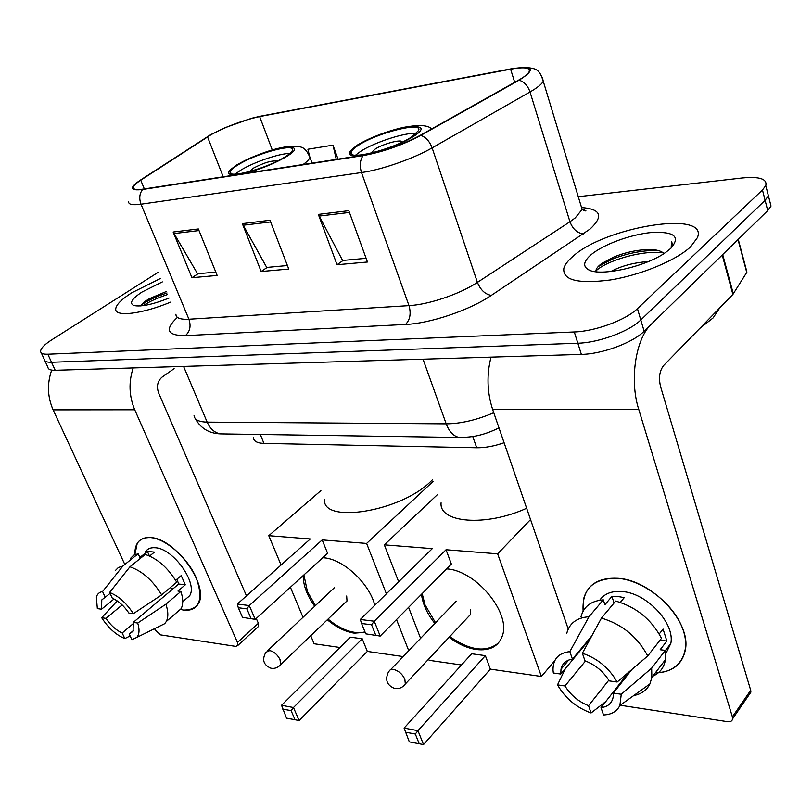 <?xml version="1.0" encoding="UTF-8"?>
<svg xmlns="http://www.w3.org/2000/svg" width="812" height="812" viewBox="0 0 812 812"><rect width="100%" height="100%" fill="white"/><g stroke="black" fill="none" stroke-linecap="round" stroke-linejoin="round"><path stroke-width="1.22" d="M504.1 442.723C494.143 446.174 485.018 447.848 476.715 447.747L263.951 443.372C257.211 443.129 253.699 441.22 253.415 437.638M647.458 250.685L652.249 249.822M44.954 360.843L47.898 367.237C48.121 369.358 50.547 370.373 55.196 370.282L581.372 354.397C602.189 354.062 632.863 342.735 644.139 331.215L767.726 210.592L771.004 206.065L769.614 200.605M44.254 359.32C44.457 361.401 46.883 362.385 51.521 362.264L577.85 343.222C598.688 342.745 629.452 331.387 640.8 319.958L765.097 200.31L768.406 195.834L767.035 190.465L768.406 195.834L765.097 200.31L640.8 319.958C629.452 331.387 598.688 342.745 577.85 343.222L51.521 362.264C46.883 362.385 44.457 361.401 44.254 359.32L41.29 352.855M131.503 292.929C121.292 299.506 116.035 304.886 115.72 309.057C114.857 317.238 142.242 314.031 170.794 302.044C142.242 314.031 114.857 317.238 115.72 309.057C116.035 304.886 121.292 299.506 131.503 292.929L160.827 278.283L131.503 292.929M572.836 256.48C567.964 260.632 564.979 264.509 563.873 268.122C562.31 280.15 577.748 284.098 610.198 279.988C640.597 275.156 676.345 260.347 690.657 246.757L697.396 237.672C709.302 209.577 604.686 226.903 572.836 256.48C567.964 260.632 564.979 264.509 563.873 268.122C562.31 280.15 577.748 284.098 610.198 279.988C640.597 275.156 676.345 260.347 690.657 246.757L697.396 237.672C709.302 209.577 604.686 226.903 572.836 256.48M211.303 134.548C227.055 126.185 243.174 120.196 259.657 116.573L510.606 69.182C524.379 66.736 530.551 67.609 529.119 71.791C527.912 74.075 524.319 76.907 518.34 80.286L420.078 135.442C401.818 145.084 383.031 151.671 363.725 155.183L143.267 189.094C136.254 190.109 132.945 189.47 133.33 187.186C133.797 185.451 136.264 183.126 140.74 180.203L211.303 134.548M210.694 134.66L140.009 180.365C129.128 187.876 129.991 190.921 142.577 189.49L363.035 155.62C382.838 152.017 402.113 145.267 420.839 135.371L519.112 80.195C536.214 69.264 533.565 65.467 511.164 68.817L260.236 116.238L251.608 118.268L224.965 127.707L210.694 134.66M599.956 264.874L612.593 258.683M158.289 272.233L52.069 339.609C44.528 344.471 40.701 348.389 40.6 351.363C40.783 353.413 43.188 354.367 47.837 354.215L574.297 331.966C595.166 331.367 626.022 319.969 637.44 308.631L762.458 189.978L765.787 185.552C767.289 178.884 759.433 176.366 742.209 177.98L578.276 196.697M198.361 228.964L217.159 275.451L191.947 277.704L173.159 232.029L198.361 228.964M348.795 210.684L367.46 262.012L337.051 264.722L318.334 214.388L348.795 210.684M269.98 220.265L288.767 269.046L261.139 271.512L242.341 223.625L269.98 220.265M338.036 159.132L332.981 145.155L307.91 149.235L309.24 154.879M261.139 271.512L267.239 267.371M287.407 265.524L266.722 267.422L242.341 223.625M337.051 264.722L343.121 260.419M366.11 258.307L342.603 260.459L318.334 214.388M191.947 277.704L198.057 273.725M215.799 272.091L197.539 273.766L173.159 232.029M332.981 145.155L336.28 159.406M162.349 281.896L141.968 292.066C131.747 298.867 129.047 303.343 133.868 305.515C140.923 307.017 152.676 304.52 169.109 298.024M166.369 291.498L149.743 298.501L145.297 301.191L140.232 305.951L143.389 303.617C148.992 299.882 156.858 296.339 166.998 292.99M143.338 305.616C148.921 301.739 157.02 298.034 167.637 294.512M183.431 610.056L180.274 609.436L183.431 610.056C199.691 610.208 203.893 599.317 196.047 577.403C187.369 557.6 165.658 538.701 150.606 537.595C175.219 538.102 209.963 586.518 198.29 603.752C195.367 608.807 190.414 610.908 183.431 610.056M134.883 554.586C134.64 542.903 139.877 537.25 150.606 537.595C144.434 537.148 139.979 539.067 137.228 543.36L134.883 554.586M51.694 370.089C46.974 383.579 47.451 396.835 53.115 409.857L124.307 563.376M133.168 367.927C128.529 382.137 129.057 396.094 134.731 409.776L237.48 642.475L258.368 623.291L256.267 618.439M154.584 628.671L155.254 630.112L160.593 634.882L235.724 646.382L237.754 645.53L237.48 642.475M246.493 595.876L158.563 392.815C156.381 386.339 157.528 381.122 161.994 377.174L174.123 368.638M258.368 623.291L258.602 626.336L257.78 627.108M133.523 623.393L122.186 632.995C116.065 630.183 110.655 625.311 105.946 618.358L122.155 604.93M114.015 599.002L101.581 609.203L101.784 599.916L110.046 593.41M172.794 588.984L170.246 587.655M145.358 551.967C147.368 548.79 150.646 547.379 155.204 547.735C173.118 548.262 198.148 583.3 189.622 595.754L184.963 599.753M130.427 558.463L133.615 555.235L138.162 553.743L139.877 557.489L147.388 551.419L154.453 552.099L149.611 556.037M176.925 579.2L178.67 584.021L133.269 622.388L137.705 623.037L165.912 604.189L180.903 591.43L177.95 591.065L185.329 584.792L181.198 575.596L175.615 580.296M188.861 596.911L188.303 596.881M145.226 554.444C157.457 558.544 167.952 567.791 176.732 582.184L161.659 594.891L133.33 613.689L128.895 613.07C124.063 605.935 118.542 600.981 112.33 598.231L109.61 592.466L129.94 566.796L145.226 554.444M180.903 591.43C183.248 598.688 183.319 604.453 181.106 608.726L175.839 613.273M138.162 553.743L122.886 566.035L102.566 591.562L105.276 597.297M115.223 570.684L118.369 567.486L122.886 566.035M129.94 566.796C142.191 571.019 152.757 580.387 161.659 594.891M165.912 604.189C168.317 611.487 168.439 617.262 166.277 621.515L164.724 623.677L158.898 626.539M101.581 609.203L97.338 608.604L96.374 597.023C97.328 593.907 99.389 592.09 102.566 591.562M109.61 592.466C118.623 596.028 126.53 603.103 133.33 613.689M137.705 623.037C139.725 629.604 139.4 634.416 136.731 637.45L131.899 639.714L129.24 634.091L133.401 630.559M133.269 622.388L133.077 631.259L129.24 634.091M122.186 632.995L124.835 638.587L130.113 635.938M124.835 638.587C116.004 634.923 108.29 627.97 101.693 617.739L105.946 618.358M117.222 600.91L101.693 617.739M147.388 551.419L149.459 555.966M178.67 584.021L185.329 584.792M238.718 164.46C233.694 167.475 230.902 169.911 230.324 171.758C226.924 179.137 266.671 168.541 284.687 157.092C289.285 154.27 291.863 151.986 292.452 150.25C295.68 142.81 256.907 153.194 238.718 164.46M289.864 153.458C279.754 153.295 253.902 162.095 240.89 170.094L235.104 174.144M324.485 499.573C322.354 524.075 400.428 511.712 430.604 481.577L432.573 479.669M277.197 161.162C272.193 160.228 264.265 162.552 253.395 168.135L249.731 171.545M322.719 557.722L323.673 557.793C342.938 558.859 369.46 583.341 374.779 605.234M365.146 632.325L354.316 633.157C345.384 631.807 336.391 627.341 327.327 619.779M403.148 656.583L367.339 651.427L299.11 720.528L286.534 718.133L281.541 705.303L350.368 637.166L362.223 638.79L293.477 707.526L299.11 720.528M339.954 647.479L314.102 643.754L310.732 635.725M367.339 651.427L362.223 638.79M314.731 606.249C307.007 595.48 303.17 585.249 303.201 575.556M408.751 650.727L396.51 619.556M386.39 593.805L366.608 543.431L322.181 539.909L327.591 553.276L255.262 619.353L242.524 617.384L255.262 619.353L249.274 605.559L322.181 539.909M237.317 604.057L238.312 607.752L246.858 608.848L249.274 605.559L237.317 604.057L310.285 538.965L268.772 535.676L281.074 565.02M290.402 587.249L303.008 617.303M433.182 481.343L366.608 543.431M268.772 535.676L320.902 490.61M295.06 719.777L291.102 710.662L282.576 709.059M281.541 705.303L293.477 707.526L291.102 710.662M246.858 608.848L251.06 618.521M238.312 607.752L242.524 617.384M364.984 631.919C353.91 634.426 341.588 630.153 328.018 619.109M315.432 605.59L307.423 591.583L303.901 574.916M345.019 602.768L346.998 601.002L346.673 595.988M358.457 145.267C354.306 147.926 351.88 150.159 351.19 151.976C346.227 161.152 393.343 149.499 411.988 136.69L418.576 130.529C423.306 121.232 377.316 132.711 358.457 145.267M416.363 133.371C405.401 132.244 374.342 142.313 360.629 151.357L355.575 155.173M441.078 502.811C438.967 522.887 485.809 526.968 526.653 508.241M402.001 142.181C402.742 138.619 383.112 143.704 375.154 149.093L372.018 152.027L372.14 152.889M446.61 568.897C475.67 570.176 511.255 613.009 502.323 635.928C498.446 646.474 489.869 651.011 476.573 649.559C467.397 648.209 458.232 644.129 449.087 637.298M554.779 660.674L541.411 676.497L490.357 669.149L423.529 744.594L409.329 741.884L404.102 728.09L471.681 653.772L485.353 655.649L417.967 730.668L423.529 744.594M461.49 664.987L429.132 660.329L428.655 659.1M490.357 669.149L485.353 655.649M434.846 623.464C427.163 613.74 422.707 604.026 421.479 594.303M541.411 676.497L497.634 553.825L446.052 549.734L451.37 564.076L380.189 636.07L365.765 633.847L380.189 636.07L374.261 621.231L446.052 549.734M360.305 619.485L361.594 623.504L371.561 624.773L374.261 621.231L360.305 619.485L432.278 548.638L384.33 544.842L398.641 581.747M408.578 607.356L420.606 638.344M530.54 519.558L497.634 553.825M384.33 544.842L437.901 494.163M419.236 743.792L415.328 734.028L405.421 732.17M404.102 728.09L417.967 730.668L415.328 734.028M371.561 624.773L375.723 635.177M361.594 623.504L365.765 633.847M498.578 642.84C486.388 652.797 470.107 650.706 449.767 636.578M435.536 622.753L424.98 604.767L422.179 593.602M468.128 616.978L470.564 614.522L470.26 609.853M583.117 611.142C581.808 588.933 593.349 577.982 617.739 578.296C642.81 580.235 673.006 603.214 682.405 627.991C692.098 652.787 679.065 672.945 655.375 672.823C672.366 672.265 682.374 664.531 685.409 649.62C691.174 621.576 651.437 579.859 617.739 578.296C599.094 577.423 587.726 584.264 583.645 598.809L583.117 611.142M722.223 255.009L651.437 324.089C635.674 338.452 629.29 379.996 638.709 409.278L732.394 716.905L750.694 690.281L660.542 386.502C658.532 377.763 659.557 370.769 663.627 365.501L732.881 294.411L722.223 255.009L722.67 254.481M491.016 357.128C486.55 374.87 487.088 392.297 492.63 409.431L568.227 629.026M750.694 690.281L750.887 692.169L732.607 718.803C732.191 721.046 730.536 722.01 727.643 721.695L620.236 705.252M604.747 702.877L604.169 702.796M732.607 718.803L732.394 716.905M750.887 692.169L749.161 694.686M746.634 270.995L746.736 272.416L732.881 294.411M608.807 680.192L588.548 705.699C578.55 701.69 570.684 695.113 564.969 685.978L585.503 660.998M590.365 638.516L560.787 674.061L560.99 669.281C562.239 663.526 566.055 660.156 572.44 659.141L591.765 635.938M599.713 600.22C604.27 593.673 611.71 590.771 622.053 591.532C646.636 592.882 675.188 623.23 670.803 643.48L665.708 653.853M580.966 616.917C583.595 606.574 591.034 600.88 603.296 599.835L604.92 604.717L611.913 596.414L617.902 596.485L624.266 597.602L620.297 602.372M631.817 669.545L613.354 693.103L621.261 694.27L651.671 668.124L665.343 650.371L660.146 649.742L666.865 641.054L663.069 629.067L659.222 633.979M615.689 601.063C636.09 606.919 651.366 619.333 661.506 638.303L647.732 655.964L617.161 682.029L609.233 680.903C603.336 671.443 595.247 664.744 584.965 660.806L582.377 653.244L601.448 618.094L615.689 601.063M665.343 650.371L665.454 659.659C664.033 667.87 659.537 673.493 651.955 676.548M603.296 599.835L588.984 616.734L569.841 651.63L572.44 659.141M566.685 633.664C569.242 623.311 576.682 617.668 588.984 616.734M601.448 618.094C621.982 624.174 637.42 636.801 647.732 655.964M651.671 668.124L651.843 677.452L649.915 683.937C646.788 690.2 641.399 694.067 633.736 695.559M560.787 674.061L553.317 673.006L553.013 670.154C552.901 659.131 558.504 652.96 569.841 651.63M582.377 653.244C597.47 658.39 609.061 667.982 617.161 682.029M621.261 694.27L619.871 705.516C616.917 711.485 611.466 714.631 603.519 714.966L601.012 707.638L629.036 671.91M613.354 693.103L613.212 696.818C612.035 703.192 607.965 706.795 601.012 707.638M588.974 641.074L588.294 640.993M588.548 705.699L591.065 712.977L605.823 701.507M591.065 712.977C576.469 707.648 565.284 698.29 557.509 684.881L564.969 685.978M565.477 668.418L557.509 684.881M611.913 596.414L614.075 602.991M659.983 640.252L666.865 641.054M699.761 328.413L713.078 317.949L719.676 307.971M610.847 271.512C621.302 265.9 633.817 262.57 648.392 261.545M590.781 254.998C583.523 261.474 582.742 266.377 588.446 269.706C600.038 276.953 646.24 266.722 666.023 252.156L670.763 248.391C680.862 236.698 674.467 231.4 651.589 232.496C630.508 234.394 602.656 244.706 590.781 254.998M663.343 252.989C660.745 250.796 656.289 249.629 649.955 249.497C637.938 249.629 625.859 252.156 613.72 257.079L601.895 263.362C597.439 266.63 595.49 269.411 596.049 271.726M672.417 246.746L671.473 241.814L671.159 248.025M671.473 241.814L672.62 243.945M595.937 270.944C605.559 261.149 642.079 249.7 663.211 252.877M598.15 266.59L612.238 259.19C626.732 253.425 641.399 250.492 656.258 250.38L657.923 250.441M260.307 434.471L263.951 443.372M472.757 436.501L476.715 447.747M55.196 370.282L47.837 354.215M767.726 210.592L762.458 189.978M644.139 331.215L637.44 308.631M581.372 354.397L574.297 331.966M194.048 415.399C194.362 419.682 198.727 421.925 207.151 422.108L183.573 366.405M224.082 433.933L220.377 433.872C214.601 432.776 210.196 428.858 207.151 422.108L446.194 423.834L423.022 359.178M462.931 437.455L459.115 437.435C453.482 436.186 449.178 431.649 446.194 423.834C460.871 423.702 476.735 419.997 493.767 412.729M259.657 116.573L272.284 150.007M582.427 207.628C601.053 209.242 603.61 216.368 590.101 229.025L491.341 295.385C469.64 310.184 430.228 323.48 405.503 324.455L185.349 335.64C167.079 335.63 164.43 329.54 177.402 317.37M519.112 80.195C524.176 81.799 527.81 85.717 530.023 91.969L569.943 221.747L575.231 217.9L582.133 209.435L580.468 203.934M363.035 155.62C359.96 160.289 359.452 165.932 361.502 172.55L141.014 204.208C138.953 198.514 139.471 193.611 142.577 189.49M420.839 135.371C425.884 137.208 429.649 141.379 432.126 147.875C413.623 158.614 381.376 169.86 361.502 172.55L408.994 305.627C428.766 304.612 459.988 294.035 477.415 282.383L569.943 221.747C572.795 229.157 577.332 233.206 583.534 233.897M175.91 314.234C175.869 317.979 180.213 319.644 188.922 319.217L141.014 204.208C132.336 205.365 128.225 204.492 128.661 201.589M542.396 77.444L543.258 81.281C541.777 84.174 537.361 87.737 530.023 91.969L432.126 147.875L477.415 282.383C480.572 290.067 485.211 294.401 491.341 295.385M185.349 335.64C189.988 331.611 191.185 326.14 188.922 319.217L408.994 305.627C411.237 313.584 410.07 319.867 405.503 324.455M510.606 69.182L514.696 82.337M207.517 136.832L223.209 176.793M140.74 180.203L144.343 188.932M270.629 221.93L243.103 225.239M199.001 230.557L173.93 233.572M349.424 212.429L319.086 216.083M134.731 409.776L53.115 409.857M239.987 174.215C256.176 170.865 271.512 165.09 286.007 156.889C314.833 139.573 264.062 148.21 237.469 164.663C225.594 172.256 225.685 175.554 237.764 174.56M309.179 154.838L309.951 157.355C309.372 159.243 307.098 161.629 303.13 164.501M347.079 600.789L280.566 664.713C277.927 667.728 274.689 668.895 270.873 668.215C263.423 664.947 261.758 659.648 265.879 652.31L269.736 650.574C274.101 651.691 277.531 654.716 280.049 659.628L280.566 664.713L278.942 666.317M363.877 155.163C382.452 151.367 398.996 145.135 413.531 136.446C441.941 118.187 383.061 128.205 357.026 145.5C345.435 153.488 346.856 156.838 361.269 155.559M470.635 614.308L405.32 683.998C402.569 687.673 398.986 689.155 394.581 688.444C386.816 685.247 384.786 679.725 388.491 671.889L390.267 669.798L393.455 669.433C398.489 670.692 402.285 673.96 404.853 679.238L405.32 683.998L403.27 686.262M638.709 409.278L492.63 409.431M722.69 254.552L733.317 293.863M746.736 272.416L738.027 239.581M771.004 206.065L765.787 185.552M498.994 427.904C482.48 435.821 472.158 437.292 459.115 437.435L220.377 433.872C209.009 433.395 200.655 428.31 195.306 418.606M582.052 209.161C586.325 210.724 587.137 211.262 584.498 210.775L582.133 209.435L543.258 81.281C539.391 69.02 536.448 68.137 523.446 67.406M133.33 187.186L134.031 188.851M145.297 301.191L143.389 303.617M258.602 626.336L237.754 645.53M101.784 599.916L104.839 597.429M182.72 601.682L189.622 595.754M166.277 621.515L181.106 608.726M136.731 637.45L164.724 623.677M312.082 163.131L309.951 157.355C304.835 146.302 301.973 145.998 288.595 146.464C273.999 148.271 256.754 154.381 236.881 164.785M230.973 173.423L230.324 171.758M334.27 587.827L267.564 650.716M431.629 128.956C428.168 124.997 418.556 124.52 402.772 127.535C385.933 131.453 370.434 137.492 356.295 145.652M352.022 154.321L351.19 151.976M372.312 152.849L372.018 152.027M456.263 601.103L390.643 669.636M746.918 272.05L738.25 239.367M560.99 669.281L568.664 660.085M665.373 650.534L670.803 643.48M651.843 677.452L665.454 659.659M619.871 705.516L649.915 683.937M589.756 270.284L588.446 269.706M649.955 249.497L656.258 250.38M613.72 257.079L612.238 259.19"/></g></svg>
